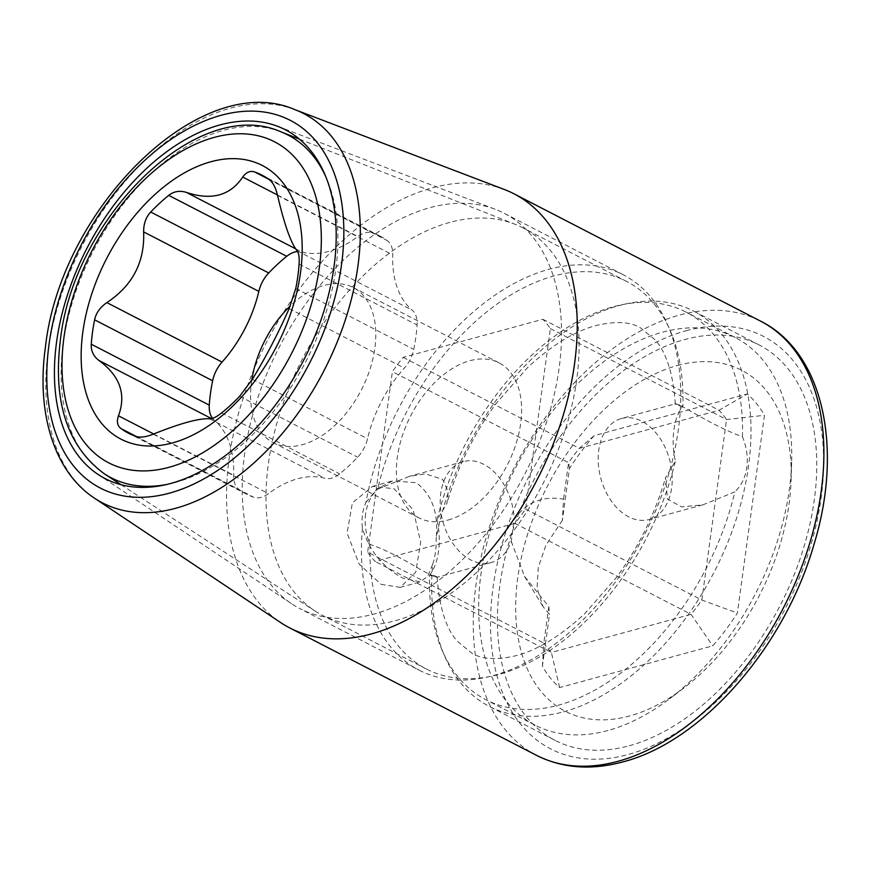<?xml version="1.0" encoding="UTF-8"?>
<svg xmlns="http://www.w3.org/2000/svg" width="870" height="870" viewBox="0 0 870 870"><rect width="100%" height="100%" fill="white"/><g stroke="black" fill="none" stroke-linecap="round" stroke-linejoin="round"><path stroke-width="0.65" stroke-dasharray="4.35 3.26" d="M677.436 365.498A191.955 119.233 117.3 0 1 791.102 480.109A191.955 119.233 117.3 0 1 683.7 688.116A191.955 119.233 117.3 0 1 629.423 716.01A191.955 119.233 117.3 0 1 517.77 577.745A191.955 119.233 117.3 0 1 677.436 365.498M562.379 520.336L545.936 545.077L538.28 567.425L537.073 588.022L543.043 606.651L549.503 614.35L542.401 666.213A175.381 108.935 -62.7 0 0 559.638 687.572L712.715 645.834A175.381 108.935 -62.7 0 0 737.379 613.056L764.469 415.305A175.381 108.935 -62.7 0 0 747.221 393.947L594.145 435.685A175.381 108.935 -62.7 0 0 569.491 468.462L562.379 520.336L563.575 499.162C542.532 495.508 526.078 502.305 514.213 519.553L511.234 541.314A52.352 35.637 -105.3 0 1 490.995 562.607A52.352 35.637 -105.3 0 1 453.835 544.783A52.352 35.637 -105.3 0 1 440.775 493.279A52.352 35.637 -105.3 0 1 463.46 461.589A52.352 35.637 -105.3 0 1 514.213 519.553M511.234 541.314L524.469 576.31L548.85 606.607L549.503 614.35M365.607 513.779C364.323 523.773 365.791 533.984 370 544.413C382.887 548.622 399.711 556.985 420.46 569.513C445.636 583.237 437.425 574.591 429.53 575.157C434.163 569.284 437.153 561.378 438.513 551.417C439.894 541.412 439.415 530.928 437.088 519.966L446.908 503.425L448.213 491.757L442.612 479.348L425.474 473.867L409.563 476.292L377.558 489.223C371.044 495.617 367.053 503.795 365.607 513.779M490.995 562.607L437.11 577.299L429.53 575.157A218.131 135.492 -62.7 0 0 485.906 699.752A218.131 135.492 -62.7 0 0 558.703 705.091A218.131 135.492 -62.7 0 0 734.878 491.898L702.873 504.839L681.678 506.916L667.54 499.162L665.528 477.695L675.348 461.165C673.021 450.203 672.543 439.72 673.924 429.704C675.283 419.753 678.274 411.836 682.906 405.975A218.131 135.492 -62.7 0 0 626.53 281.38A218.131 135.492 -62.7 0 0 553.733 276.04A218.131 135.492 -62.7 0 0 377.558 489.223M621.441 418.513A52.352 35.637 -105.3 0 1 658.612 436.338A52.352 35.637 -105.3 0 1 671.662 487.852A52.352 35.637 -105.3 0 1 648.976 519.531A52.352 35.637 -105.3 0 1 611.817 501.707A52.352 35.637 -105.3 0 1 598.756 450.203A52.352 35.637 -105.3 0 1 621.441 418.513L675.327 403.821L682.906 405.975C674.587 406.17 668.66 399.21 686.158 408.574C709.485 422.363 728.244 431.737 742.436 436.707C746.645 447.147 748.113 457.359 746.83 467.353C745.383 477.325 741.392 485.514 734.878 491.898M742.436 436.707A218.131 135.492 -62.7 0 0 686.06 312.112A218.131 135.492 -62.7 0 0 613.263 306.773A218.131 135.492 -62.7 0 0 437.088 519.966M607.923 730.506A218.131 135.492 117.3 0 1 535.126 725.167A218.131 135.492 117.3 0 1 493.181 520.934A218.131 135.492 117.3 0 1 662.483 332.188A218.131 135.492 117.3 0 1 735.28 337.527A218.131 135.492 117.3 0 1 791.646 462.438A218.131 135.492 117.3 0 1 669.606 698.795A218.131 135.492 117.3 0 1 607.923 730.506M449.833 222.394A218.131 135.492 -62.7 0 0 268.395 463.579A218.131 135.492 -62.7 0 0 315.136 611.099A218.131 135.492 -62.7 0 0 322.476 615.362A218.131 135.492 -62.7 0 0 395.274 620.701A218.131 135.492 -62.7 0 0 576.712 379.516A218.131 135.492 -62.7 0 0 522.631 227.722A218.131 135.492 -62.7 0 0 514.899 224.221A218.131 135.492 -62.7 0 0 449.833 222.394M370 544.413A218.131 135.492 -62.7 0 0 426.376 669.008A218.131 135.492 -62.7 0 0 499.173 674.348A218.131 135.492 -62.7 0 0 675.348 461.165M548.85 606.607L543.848 643.126L367.651 552.145L392.381 371.664A149.205 92.677 117.3 0 1 403.136 357.363L542.837 319.279A149.205 92.677 117.3 0 1 550.362 328.588L525.632 509.07A149.205 92.677 117.3 0 1 514.877 523.37L375.177 561.465A149.205 92.677 117.3 0 1 367.651 552.145M542.401 666.213L543.848 643.126A149.205 92.677 -62.7 0 0 551.373 652.435L691.074 614.35A149.205 92.677 -62.7 0 0 701.829 600.05L726.559 419.568A149.205 92.677 -62.7 0 0 719.033 410.248L579.333 448.344A149.205 92.677 -62.7 0 0 568.578 462.644L392.381 371.664M569.491 468.462L568.578 462.644L563.575 499.162M403.136 357.363L579.333 448.344L594.145 435.685M448.094 520.032A87.25 54.201 -62.7 0 0 515.812 444.537A87.25 54.201 -62.7 0 0 499.032 362.844A87.25 54.201 -62.7 0 0 469.92 360.702A87.25 54.201 -62.7 0 0 402.201 436.207A87.25 54.201 -62.7 0 0 418.981 517.9A87.25 54.201 -62.7 0 0 448.094 520.032M559.638 687.572L551.373 652.435L375.177 561.465M514.877 523.37L691.074 614.35L712.715 645.834M525.632 509.07L701.829 600.05L737.379 613.056M550.362 328.588L726.559 419.568L764.469 415.305M542.837 319.279L719.033 410.248L747.221 393.947M251.756 380.288A87.25 54.201 -62.7 0 0 273.158 442.602A87.25 54.201 -62.7 0 0 302.271 444.744A87.25 54.201 -62.7 0 0 369.989 369.239A87.25 54.201 -62.7 0 0 353.22 287.546A87.25 54.201 -62.7 0 0 324.097 285.414A87.25 54.201 -62.7 0 0 290.33 305.881M212.574 418.35A26.176 16.258 -62.7 0 0 214.118 419.938A104.704 65.032 117.3 0 1 233.649 475.27A26.176 16.258 -62.7 0 0 239.065 489.527A145.279 90.241 -62.7 0 0 246.536 494.16A145.279 90.241 -62.7 0 0 253.746 497.27A26.176 16.258 -62.7 0 0 268.471 493.627A104.704 65.032 117.3 0 1 324.793 478.272A26.176 16.258 -62.7 0 0 339.626 473.846A145.279 90.241 -62.7 0 0 357.646 457.196A26.176 16.258 -62.7 0 0 367.542 438.763A104.704 65.032 117.3 0 1 404.332 368.075A26.176 16.258 -62.7 0 0 413.75 349.403A145.279 90.241 -62.7 0 0 417.089 324.999A26.176 16.258 -62.7 0 0 412.26 310.22A104.704 65.032 117.3 0 1 392.729 254.877A26.176 16.258 -62.7 0 0 387.313 240.631A145.279 90.241 -62.7 0 0 379.842 235.998A145.279 90.241 -62.7 0 0 372.632 232.888A26.176 16.258 -62.7 0 0 357.907 236.52A104.704 65.032 117.3 0 1 301.585 251.887A26.176 16.258 -62.7 0 0 297.594 251.517M629.249 745.775A222.492 138.2 -62.7 0 0 801.933 553.266A222.492 138.2 -62.7 0 0 759.151 344.944A222.492 138.2 -62.7 0 0 684.907 339.496A222.492 138.2 -62.7 0 0 512.223 532.016A222.492 138.2 -62.7 0 0 554.995 740.337A222.492 138.2 -62.7 0 0 629.249 745.775M563.51 711.834A222.492 138.2 -62.7 0 0 736.194 519.314A222.492 138.2 -62.7 0 0 693.412 311.003A222.492 138.2 -62.7 0 0 654.523 301.14A222.492 138.2 -62.7 0 0 619.157 305.555A222.492 138.2 -62.7 0 0 436.164 538.639C436.359 548.263 435.185 556.822 432.651 564.325A222.492 138.2 -62.7 0 0 458.697 680.394A222.492 138.2 -62.7 0 0 489.255 706.386A222.492 138.2 -62.7 0 0 563.51 711.834M432.651 564.325L427.714 576.266L420.34 581.878L403.201 578.3C382.691 567.338 369.097 550.59 362.42 528.068C361.354 518.705 362.529 510.146 365.933 502.371A222.492 138.2 -62.7 0 1 548.926 269.298A222.492 138.2 117.3 0 1 623.181 274.735A222.492 138.2 117.3 0 1 653.74 300.737A222.492 138.2 117.3 0 1 654.882 512.56A222.492 138.2 117.3 0 1 493.279 675.577A222.492 138.2 -62.7 0 1 457.914 679.992A222.492 138.2 -62.7 0 1 419.025 670.128L299.813 608.576A222.492 138.2 -62.7 0 0 374.067 614.013A222.492 138.2 -62.7 0 0 559.138 368.01A222.492 138.2 -62.7 0 0 503.969 213.183A222.492 138.2 -62.7 0 0 495.139 209.235A222.492 138.2 -62.7 0 0 429.726 207.745A222.492 138.2 -62.7 0 0 244.655 453.748A222.492 138.2 -62.7 0 0 291.483 603.66A222.492 138.2 -62.7 0 0 299.813 608.576M362.42 528.068A222.492 138.2 -62.7 0 0 419.025 670.128M365.933 502.371L377.373 488.668L392.794 480.86L416.295 482.709C432.129 494.78 438.763 513.43 436.164 538.639M381.027 584.346L400.211 587.37L415.74 572.242L420.688 542.075L413.163 509.853L394.121 488.744L372.664 486.352L352.415 502.762L347.065 533.027L359.103 564.021L381.027 584.346M504.274 189.464A244.307 151.75 -62.7 0 0 432.444 187.822A244.307 151.75 -62.7 0 0 229.234 457.957A244.307 151.75 -62.7 0 0 280.651 622.561M277.541 195.402L392.729 254.877M269.308 179.698L387.313 240.631M295.637 248.809L301.585 251.887M277.443 194.978L357.907 236.52M268.536 179.144L372.632 232.888M211.584 418.633L214.118 419.938M153.685 433.989L233.649 475.27M136.503 436.577L239.065 489.527M135.742 436.338L253.746 497.27M153.283 434.152L268.471 493.627M209.605 418.796L324.793 478.272M221.611 412.913L339.626 473.846M239.642 396.263L357.646 457.196M252.354 379.287L367.542 438.763M289.144 308.6L404.332 368.075M295.746 288.47L413.75 349.403M299.084 264.067L417.089 324.999M297.072 250.745L412.26 310.22M281.151 131.925A192.846 119.788 -62.7 0 0 63.216 343.541A192.846 119.788 -62.7 0 0 104.552 473.954M167.181 484.372A192.846 119.788 -62.7 0 0 335.798 269.221A192.846 119.788 -62.7 0 0 325.913 176.958M686.104 330.741A232.094 144.159 117.3 0 1 821.106 497.912A232.094 144.159 117.3 0 1 628.053 754.54A232.094 144.159 117.3 0 1 493.051 587.359A232.094 144.159 117.3 0 1 686.104 330.741M536.486 755.323A244.307 151.75 117.3 0 1 489.516 526.589A244.307 151.75 117.3 0 1 679.122 315.19A244.307 151.75 117.3 0 1 760.652 321.171M294.897 109.642A219.109 136.101 -62.7 0 0 48.22 350.447A219.109 136.101 -62.7 0 0 94.341 498.075M524.469 576.31L543.054 606.651M702.873 504.839L648.976 519.531M535.126 725.167L485.906 699.752M426.376 669.008L322.476 615.362M437.175 577.234C439.241 607.303 445.984 628.684 457.424 641.364L471.877 653.229C482.121 659.395 496.922 660.199 516.269 655.621C537.856 649.955 560.737 635.905 584.923 613.481L616.656 577.201C638.906 546.664 655.197 513.485 665.528 477.695M735.28 337.527L686.06 312.112M626.53 281.38L522.631 227.722M463.46 461.589L409.563 476.292M675.261 403.897C673.206 373.828 666.453 352.448 655.023 339.768L640.559 327.903C630.315 321.726 615.514 320.932 596.168 325.5C574.581 331.176 551.7 345.216 527.514 367.64L495.791 403.919C473.53 434.467 457.239 467.636 446.908 503.425M499.032 362.844L353.22 287.546M418.981 517.9L273.158 442.602M379.842 235.998L261.826 175.066M246.536 494.16L128.532 433.227M299.465 139.156L514.899 224.221M121.05 484.699L315.136 611.099M791.102 480.109L791.646 462.438M683.7 688.116L669.606 698.795M759.151 344.944L693.412 311.003M623.181 274.735L503.969 213.183M458.697 680.394L457.914 679.992M653.74 300.737L654.523 301.14M554.995 740.337L489.255 706.386M400.211 587.37L420.34 581.878M372.664 486.352L392.794 480.86M97.897 474.313L291.483 603.66M277.584 126.291L495.139 209.235"/><path stroke-width="1.3" d="M290.33 305.881A87.25 54.201 -62.7 0 0 251.756 380.288M297.594 251.517A26.176 16.258 -62.7 0 0 286.752 256.302A145.279 90.241 -62.7 0 0 268.721 272.962A26.176 16.258 -62.7 0 0 258.836 291.385A104.704 65.032 117.3 0 1 222.046 362.083A26.176 16.258 -62.7 0 0 212.628 380.755A145.279 90.241 -62.7 0 0 209.278 405.148A26.176 16.258 -62.7 0 0 212.574 418.35M242.719 177.056C230.289 195.641 211.508 200.763 186.397 192.411C179.72 190.323 173.837 191.313 168.747 195.369A145.279 90.241 -62.7 0 0 150.717 212.03C145.942 217.108 143.583 223.731 143.648 231.909C144.822 262.055 132.555 285.621 106.858 302.608C100.104 307.273 96.026 313.015 94.612 319.823A145.279 90.241 -62.7 0 0 92.514 332.144A145.279 90.241 -62.7 0 0 91.274 344.215C90.861 350.784 93.416 356.2 98.93 360.463C119.94 375.84 126.454 394.284 118.461 415.795C116.493 421.58 117.363 425.843 121.05 428.595A145.279 90.241 -62.7 0 0 128.532 433.227A145.279 90.241 -62.7 0 0 135.742 436.338C140.103 437.817 145.953 437.088 153.283 434.152C180.536 423.212 199.317 418.089 209.605 418.796C212.508 418.938 216.51 416.98 221.611 412.913A145.279 90.241 -62.7 0 0 239.642 396.263L252.354 379.287C266.013 356.798 278.28 333.232 289.144 308.6L295.746 288.47A145.279 90.241 -62.7 0 0 297.844 276.149A145.279 90.241 -62.7 0 0 299.084 264.067C299.487 257.509 298.812 253.061 297.072 250.745C290.885 243.013 284.37 224.569 277.541 195.402C275.736 187.67 272.984 182.439 269.308 179.698A145.279 90.241 -62.7 0 0 261.826 175.066A145.279 90.241 -62.7 0 0 254.627 171.956C250.255 170.476 246.286 172.173 242.719 177.056L277.443 194.978M82.835 332.014A154.001 95.656 117.3 0 1 210.931 161.733A154.001 95.656 117.3 0 1 300.509 272.658A154.001 95.656 117.3 0 1 172.412 442.939A154.001 95.656 117.3 0 1 82.835 332.014M94.341 498.075L280.651 622.561A244.307 151.75 -62.7 0 0 289.808 627.955A244.307 151.75 -62.7 0 0 371.338 633.936A244.307 151.75 -62.7 0 0 574.548 363.801A244.307 151.75 -62.7 0 0 513.974 193.803A244.307 151.75 -62.7 0 0 504.274 189.464L294.897 109.642C200.97 68.567 60.65 208.245 45.468 346.825C36.116 412.478 53.864 471.442 94.341 498.075A219.109 136.101 -62.7 0 0 251.952 464.7A219.109 136.101 -62.7 0 0 357.929 266.002A219.109 136.101 -62.7 0 0 294.897 109.642M334.058 266.383A196.315 121.941 117.3 0 1 239.109 444.418A196.315 121.941 117.3 0 1 97.897 474.313A196.315 121.941 117.3 0 1 56.572 342.04A196.315 121.941 -62.7 0 1 277.584 126.291A196.315 121.941 -62.7 0 1 334.058 266.383M63.989 337.147A180.666 112.219 -62.7 0 0 169.074 467.288A180.666 112.219 -62.7 0 0 319.355 267.525A180.666 112.219 -62.7 0 0 214.27 137.384A180.666 112.219 -62.7 0 0 63.989 337.147M94.612 319.823L212.628 380.755M91.274 344.215L209.278 405.148M106.858 302.608L222.046 362.083M143.648 231.909L258.836 291.385M150.717 212.03L268.721 272.962M168.747 195.369L286.752 256.302M186.397 192.411L295.637 248.809M254.627 171.956L268.536 179.144M98.93 360.463L211.584 418.633M118.461 415.795L153.685 433.989M121.05 428.595L136.503 436.577M325.913 176.958A192.846 119.788 -62.7 0 0 281.151 131.925C197.871 94.536 73.83 217.576 60.4 339.876C52.722 401.983 67.436 446.669 104.552 473.954A192.846 119.788 -62.7 0 0 167.181 484.372M513.974 193.803L760.652 321.171A244.307 151.75 117.3 0 1 807.632 549.905A244.307 151.75 117.3 0 1 618.015 761.304A244.307 151.75 117.3 0 1 536.486 755.323L289.808 627.955M49.068 344.096A206.94 128.542 -62.7 0 0 169.433 493.159A206.94 128.542 -62.7 0 0 341.573 264.339A206.94 128.542 -62.7 0 0 221.197 115.275A206.94 128.542 -62.7 0 0 49.068 344.096M281.151 131.925L299.465 139.156M104.552 473.954L121.05 484.699M760.652 321.171C823.194 352.274 843.65 447.713 814.005 544.359C784.783 646.66 702.34 741.686 622.757 761.935C591.1 770.483 562.335 768.286 536.486 755.323"/></g></svg>
